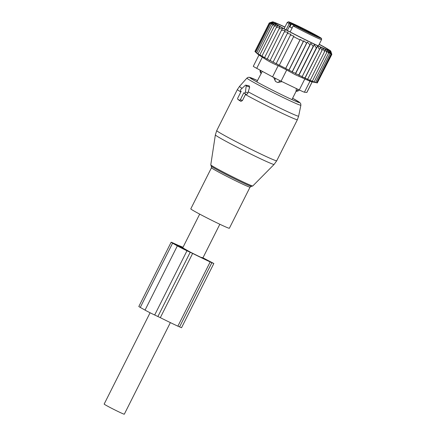 <?xml version="1.0" encoding="UTF-8"?>
<svg xmlns="http://www.w3.org/2000/svg" width="436" height="436" viewBox="0 0 436 436"><rect width="100%" height="100%" fill="white"/><g stroke="black" fill="none" stroke-linecap="round" stroke-linejoin="round"><path stroke-width="0.65" d="M240.672 90.999L241.184 91.282L237.74 98.138A0.959 0.605 -65.1 0 0 237.789 99.261A0.959 0.605 -65.1 0 0 237.838 99.294L239.424 100.187A0.959 0.605 -65.1 0 0 240.383 99.626L242.4 100.585L245.653 94.138L245.942 94.307C246.945 94.449 247.594 93.985 247.893 92.912L249.67 87.102L249.196 85.848L245.844 85.134A0.959 0.605 -65.1 0 0 245.277 85.347L240.863 89.456A0.959 0.605 -65.1 0 0 240.628 90.966A0.959 0.605 -65.1 0 0 240.672 90.999L240.628 90.966M245.844 85.134A0.959 0.605 -65.1 0 1 246.198 85.865L245.441 92.034A0.959 0.605 -65.1 0 1 244.34 93.064L243.828 92.775L240.383 99.626M213.248 221.057A21.587 0.828 -153.3 0 1 190.794 208.855L211.476 167.74A21.587 0.828 -153.3 0 0 233.925 179.943A21.587 0.828 -153.3 0 0 250.046 187.142L229.369 228.257A21.587 0.828 -153.3 0 1 213.248 221.057M239.228 100.373L240.939 101.359L242.4 100.585M243.828 92.775L245.653 94.138M279.972 27.027L276.331 27.473L262.003 55.961L264.478 57.835L279.972 27.027M276.331 27.473L277.661 25.702L274.217 26.274L275.83 24.65L272.445 25.233L274.342 23.751L271.05 24.372L273.209 23.032L270.048 23.702L272.451 22.492L269.443 23.233L272.08 22.143L269.257 22.966L272.527 21.849A32.624 1.254 -153.3 0 1 284.937 27.01M305.009 77.804L320.482 47.448L304.971 78.284L305.009 77.804L302.044 76.91L317.533 46.107L316.334 47.906L314.258 44.734L313.173 46.396L310.835 43.371L309.903 44.815L307.309 42.02L306.568 43.18L303.799 40.717L303.271 41.545L300.311 39.414L300.001 39.91L293.613 36.668L293.929 36.172L290.463 35.044L290.986 34.215L287.373 33.43L288.114 32.269L284.337 31.828L285.264 30.389L281.454 30.286L282.539 28.629L278.768 28.825M319.223 44.259A32.624 1.254 26.7 0 1 330.771 51.143A32.624 1.254 26.7 0 1 312.421 43.262A32.624 1.254 -153.3 0 1 272.527 21.849M258.93 55.099L255.605 52.151L260.325 55.481L259.889 54.762L262.156 56.538L262.003 55.961M269.257 22.966L254.929 51.453L255.147 51.655M269.443 23.233L255.12 51.721L255.605 52.151M270.048 23.702L255.719 52.189M271.05 24.372L256.722 52.86M272.445 25.233L258.117 53.721M274.217 26.274L259.889 54.762M264.445 57.312L267.137 59.252L281.454 30.286M267.126 58.773L270.004 60.729L284.337 31.828M270.009 60.315L273.034 62.25L287.373 33.43M273.045 61.917L276.124 63.765L290.463 35.044M276.135 63.531L279.28 65.296L293.613 36.668M279.285 65.155L285.673 68.398L300.001 39.91M300.311 39.414L285.667 68.539L288.948 70.032L303.271 41.545M303.799 40.717L288.937 70.272L292.245 71.668L306.568 43.18M307.309 42.02L292.234 72L295.575 73.303L309.903 44.815M310.835 43.371L295.575 73.711L298.845 74.883L313.173 46.396M317.332 82.856L331.84 54.396L330.771 51.143M304.971 78.284L307.762 79.074L307.429 79.406L310.225 80.186L309.604 80.371L312.372 81.123L311.468 81.172L314.176 81.875L312.988 81.788L317.288 82.944L331.616 54.456L330.864 51.666L331.84 54.396M302.044 76.91L316.334 47.906M314.258 44.734L298.856 75.357L302.006 76.393M298.856 75.357L298.845 74.883M312.187 81.881L306.873 92.448A9.597 0.371 26.7 0 1 306.808 92.459L304.432 92.209A9.597 0.371 26.7 0 1 299.281 89.952L281.067 81.183L286.703 69.983L295.003 74.589L310.873 81.608L315.528 82.584M316.65 82.796L330.978 54.309L330.455 51.628L331.616 54.456M330.978 54.309L329.665 51.388L329.932 53.95L315.61 82.437M314.176 81.875L328.504 53.388L328.499 50.952L329.932 53.95M312.372 81.123L326.7 52.636L326.973 50.336L328.504 53.388M310.225 80.186L324.553 51.699L325.114 49.535L326.7 52.636M307.762 79.074L322.94 48.57L324.553 51.699M281.067 81.183A9.597 0.371 -153.3 0 1 272.56 76.861L256.728 68.343L262.358 57.143C267.306 60.637 272.582 63.476 278.19 65.662L286.703 69.983M284.882 27.125A30.03 1.155 26.7 0 0 274.794 23.097A30.03 1.155 26.7 0 0 286.021 29.757A30.03 1.155 26.7 0 0 313.206 43.518A30.03 1.155 26.7 0 0 328.417 50.064A30.03 1.155 26.7 0 0 319.168 44.368M256.728 68.343A9.597 0.371 -153.3 0 1 253.3 66.288L258.973 55.012M262.358 57.143L258.995 55.078M317.533 46.107L319.337 49.317M320.482 47.448L322.09 50.587M295.575 73.711L295.575 73.303M292.234 72L292.245 71.668M262.298 71.341L256.788 81.914M282.005 81.636L277.634 82.513L275.481 81.423L273.683 77.461M296.213 91.048L296.267 88.503M295.341 25.947A0.959 0.605 114.9 0 1 295.368 25.958A0.959 0.605 114.9 0 1 295.395 25.969L293.156 25.937A19.189 0.736 -153.3 0 0 318.378 38.455A19.189 0.736 -153.3 0 0 321.572 39.594C321.659 38.706 321.534 38.254 321.19 38.237C321.621 38.215 314.258 34.019 304.595 29.201C295.286 24.52 288.398 21.511 288.512 21.827L287.28 22.35A19.189 0.736 -153.3 0 0 289.188 23.702L290.469 24.296A0.959 0.605 114.9 0 0 290.371 23.141L289.935 22.939L289.188 23.702L286.114 29.806M292.098 28.035L289.853 26.918A14.393 0.55 26.7 0 0 292.12 27.991M293.156 25.937L290.136 31.937M289.935 22.939A18.23 0.698 -153.3 0 1 291.602 23.01A18.23 0.698 -153.3 0 1 314.329 34.231A18.23 0.698 -153.3 0 1 318.111 37.224A18.23 0.698 -153.3 0 1 294.959 25.768L295.395 25.969M310.661 33.387L297.281 26.77A14.393 0.55 26.7 0 0 296.927 26.607M289.853 26.918L291.035 24.563L293.384 24.612A14.393 0.55 26.7 0 0 293.75 24.781L297.129 26.351L296.987 26.634M299.941 28.008L300.268 27.359L296.425 25.582L298.933 27.087L297.129 26.351M300.268 27.359L301.025 27.735L300.704 28.362M310.552 33.338L310.857 32.727L301.025 27.735M310.857 32.727L314.552 34.782L310.781 33.147M308.143 31.12L302.709 28.525L308.143 31.12M318.291 37.016L312.056 33.795L318.291 37.016M301.57 29.108L307.004 31.714L301.57 29.108M291.422 23.212L297.652 26.443L291.422 23.212M183.011 247.288A34.782 1.335 -153.3 0 0 178.449 245.441L173.762 243.31A7.674 0.294 -153.3 0 0 171.135 242.247L138.828 306.486A7.674 0.294 -153.3 0 0 140.288 307.429L145.046 310.11A7.674 0.294 -153.3 0 0 154.676 314.999L160.323 317.67A34.782 1.335 -153.3 0 0 177.872 326.166L181.529 327.747L213.836 263.507L211.869 262.706L179.561 326.946M211.869 262.706L210.185 261.922A34.782 1.335 -153.3 0 1 192.636 253.43L186.984 250.76A7.674 0.294 -153.3 0 1 177.354 245.871L145.046 310.11M182.897 247.517A31.425 1.204 -153.3 0 0 180.826 246.765L190.543 252.237A31.425 1.204 -153.3 0 0 208.332 260.881L208.294 260.864M201.775 257.387L208.392 260.668M178.651 245.762L188.259 251.185L179.381 246.809L173.708 243.539L178.046 245.457L178.651 245.762L178.4 246.258M202.953 257.823L213.836 263.507M177.354 245.871L172.596 243.19A7.674 0.294 -153.3 0 1 171.135 242.247M150.082 312.765L104.16 404.068A11.276 0.431 26.7 0 0 106.302 405.453A11.276 0.431 26.7 0 0 117.426 411.197A11.276 0.431 26.7 0 0 124.304 414.2L170.367 322.607M249.561 153.461A32.88 1.264 -153.3 0 1 215.362 134.893L216.736 130.587A33.583 1.292 -153.3 0 0 251.659 149.575A33.583 1.292 -153.3 0 0 276.735 160.77L274.102 164.432A32.88 1.264 -153.3 0 1 249.561 153.461M252.782 185.965L251.365 186.385A22.585 0.867 -153.3 0 1 234.688 178.836A22.585 0.867 -153.3 0 1 211.297 166.236L210.784 164.841A23.506 0.905 26.7 0 0 235.238 178.122A23.506 0.905 26.7 0 0 252.782 185.965L274.102 164.432M276.735 160.77L297.39 119.704A33.583 1.292 -153.3 0 1 272.315 108.51A33.583 1.292 -153.3 0 1 245.424 94.568M297.39 119.704L298.627 116.145A33.092 1.27 -153.3 0 1 273.912 105.125A33.092 1.27 -153.3 0 1 248.177 91.811M298.627 116.145L300.889 105.218A30.204 1.161 -153.3 0 1 278.332 95.162A30.204 1.161 -153.3 0 1 246.929 78.082L248.204 77.319L249.414 77.308L257.474 80.556M300.889 105.218L300.736 103.741L300.028 102.76L292.616 98.231A27.882 1.068 -153.3 0 1 298.36 102.329A27.882 1.068 -153.3 0 1 278.789 93.309A27.882 1.068 -153.3 0 1 252.422 79.423A27.882 1.068 -153.3 0 1 257.469 80.556M242.078 88.323A33.092 1.27 -153.3 0 1 239.506 86.41L237.386 89.522L216.736 130.587M246.198 85.865L249.67 87.102M245.441 92.034L247.893 92.912M244.34 93.064L245.942 94.307M240.846 91.958A33.583 1.292 -153.3 0 1 237.386 89.522M239.424 100.187L240.939 101.359M237.838 99.294L239.353 100.465M299.281 89.952L304.911 78.753M306.808 92.459L312.132 81.87M304.432 92.209L310.061 81.009M272.56 76.861L278.19 65.662M261.115 73.319A3.837 3.014 -60.5 0 1 260.81 70.539M277.634 82.513A3.837 2.371 -65 0 0 279.977 80.655M275.307 78.311A3.837 2.927 119.3 0 0 275.481 81.423M298.18 89.424A3.837 2.474 114.8 0 1 295.951 91.02M291.035 24.563L290.469 24.296L287.362 30.471M290.371 23.141L293.384 24.612M293.226 25.828L293.75 24.781M309.053 31.888L308.737 32.526M302.164 29.059L302.437 28.525M190.21 252.259L157.903 316.498M186.984 250.76L154.676 314.999M192.636 253.43L160.323 317.67M210.185 261.922L177.872 326.166M172.596 243.19L140.288 307.429M178.046 245.457L177.812 245.926M210.784 164.841L215.362 134.893M211.297 166.236L211.476 167.74M251.365 186.385L250.046 187.142M246.929 78.082L239.506 86.41M237.789 99.261L239.288 100.422M296.131 91.238L291.935 99.588M260.129 70.174A3.837 3.837 0 0 0 261.055 73.433M296.028 91.228A3.837 3.837 0 0 0 299.352 89.985M321.572 39.594L318.373 45.954M287.28 22.35L284.087 28.711M298.933 27.087L298.747 27.452M202.893 257.943L219.837 224.251M182.722 247.861L199.693 214.12"/></g></svg>
